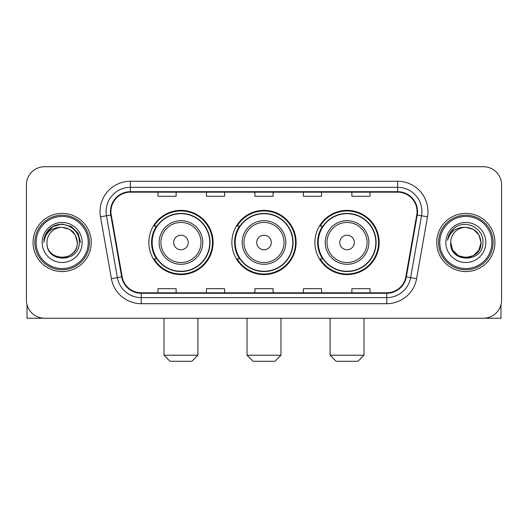 <?xml version="1.0" encoding="UTF-8"?>
<svg xmlns="http://www.w3.org/2000/svg" width="528" height="528" viewBox="0 0 528 528"><rect width="100%" height="100%" fill="white"/><g stroke="black" fill="none" stroke-linecap="round" stroke-linejoin="round"><path stroke-width="0.79" d="M314.912 242.484A32.122 32.122 0 0 0 347.041 274.606A32.122 32.122 0 0 0 379.163 242.484A32.122 32.122 0 0 0 347.041 210.355A32.122 32.122 0 0 0 314.912 242.484M231.878 242.484A32.122 32.122 0 0 0 264 274.606A32.122 32.122 0 0 0 296.122 242.484A32.122 32.122 0 0 0 264 210.355A32.122 32.122 0 0 0 231.878 242.484M148.837 242.484A32.122 32.122 0 0 0 180.959 274.606A32.122 32.122 0 0 0 213.088 242.484A32.122 32.122 0 0 0 180.959 210.355A32.122 32.122 0 0 0 148.837 242.484M156.539 258.845A29.396 29.396 0 0 1 156.539 226.116M239.58 258.845A29.396 29.396 0 0 1 239.58 226.116M322.621 258.845A29.396 29.396 0 0 1 322.621 226.116M26.4 184.899L26.4 300.062A18.183 18.183 0 0 0 44.583 318.245L483.417 318.245A18.183 18.183 0 0 0 501.6 300.062L501.6 184.899A18.183 18.183 0 0 0 483.417 166.716L44.583 166.716A18.183 18.183 0 0 0 26.4 184.899L26.4 300.062M33.066 242.484A29.093 29.093 0 0 0 62.159 271.577A29.093 29.093 0 0 0 91.258 242.484A29.093 29.093 0 0 0 62.159 213.391A29.093 29.093 0 0 0 33.066 242.484A29.093 29.093 0 0 0 62.159 271.577A29.093 29.093 0 0 0 91.258 242.484A29.093 29.093 0 0 0 62.159 213.391A29.093 29.093 0 0 0 33.066 242.484M436.742 242.484A29.093 29.093 0 0 0 465.841 271.577A29.093 29.093 0 0 0 494.934 242.484A29.093 29.093 0 0 0 465.841 213.391A29.093 29.093 0 0 0 436.742 242.484A29.093 29.093 0 0 0 465.841 271.577A29.093 29.093 0 0 0 494.934 242.484A29.093 29.093 0 0 0 465.841 213.391A29.093 29.093 0 0 0 436.742 242.484M110.953 211.57A19.397 19.397 0 0 1 130.35 192.172L397.65 192.172A19.397 19.397 0 0 1 416.75 214.936L405.847 276.764A19.397 19.397 0 0 1 386.747 292.789L141.253 292.789A19.397 19.397 0 0 1 122.153 276.764L111.25 214.936A19.397 19.397 0 0 1 110.953 211.57M110.471 211.57A19.879 19.879 0 0 0 110.774 215.021L121.671 276.85A19.879 19.879 0 0 0 141.253 293.278L386.747 293.278A19.879 19.879 0 0 0 406.329 276.85L417.226 215.021A19.879 19.879 0 0 0 397.65 191.69L130.35 191.69A19.879 19.879 0 0 0 110.471 211.57M100.505 216.83A30.307 30.307 0 0 1 130.35 181.262L397.65 181.262A30.307 30.307 0 0 1 427.495 216.83L416.592 278.659A30.307 30.307 0 0 1 386.747 303.699L141.253 303.699A30.307 30.307 0 0 1 111.408 278.659L100.505 216.83L106.471 215.78A24.242 24.242 0 0 1 130.35 187.328L397.65 187.328A24.242 24.242 0 0 1 421.529 215.78L410.626 277.603A24.242 24.242 0 0 1 386.747 297.64L141.253 297.64A24.242 24.242 0 0 1 117.374 277.603L106.471 215.78A24.242 24.242 0 0 1 106.108 211.57M483.417 166.716L44.583 166.716M44.583 318.245L483.417 318.245M501.6 300.062L501.6 184.899M406.329 276.85L410.626 277.603L421.529 215.78L427.495 216.83M254.905 192.172L254.905 196.277L273.095 196.277L273.095 192.172M206.422 192.172L206.422 196.277L224.605 196.277L224.605 192.172M157.931 192.172L157.931 196.277L176.114 196.277L176.114 192.172M303.395 192.172L303.395 196.277L321.578 196.277L321.578 192.172M351.886 192.172L351.886 196.277L370.069 196.277L370.069 192.172M273.095 292.789L273.095 288.684L254.905 288.684L254.905 292.789M224.605 292.789L224.605 288.684L206.422 288.684L206.422 292.789M176.114 292.789L176.114 288.684L157.931 288.684L157.931 292.789M321.578 292.789L321.578 288.684L303.395 288.684L303.395 292.789M370.069 292.789L370.069 288.684L351.886 288.684L351.886 292.789M27.007 304.722L27.007 318.245L97.317 318.245M88.222 242.484A26.063 26.063 0 0 0 62.159 216.421A26.063 26.063 0 0 0 36.095 242.484A26.063 26.063 0 0 0 62.159 268.547A26.063 26.063 0 0 0 88.222 242.484M89.437 242.484A27.278 27.278 0 0 0 62.159 215.206A27.278 27.278 0 0 0 34.888 242.484A27.278 27.278 0 0 0 62.159 269.755A27.278 27.278 0 0 0 89.437 242.484M77.312 242.484C76.415 233.277 71.366 228.228 62.159 227.33L69.736 229.357L75.286 234.907L77.312 242.484L75.286 234.907L69.736 229.357L62.159 227.33L69.736 229.357L75.286 234.907L77.312 242.484L75.286 234.907L69.736 229.357L62.159 227.33L69.736 229.357L75.286 234.907L77.312 242.484L75.286 234.907L69.736 229.357L62.159 227.33L69.736 229.357L75.286 234.907L77.312 242.484C78.243 262.033 46.081 262.033 47.005 242.484C45.659 263.512 79.939 263.043 79.226 242.484C80.355 228.05 61.439 218.876 50.543 228.169C46.741 231.35 44.517 235.382 43.857 240.28C46.721 231.251 52.82 226.934 62.159 227.33L69.736 229.357L75.286 234.907L77.312 242.484C78.243 262.033 46.081 262.033 47.005 242.484C46.081 262.033 78.243 262.033 77.312 242.484C78.243 262.033 46.081 262.033 47.005 242.484C46.081 262.033 78.243 262.033 77.312 242.484C78.243 262.033 46.081 262.033 47.005 242.484C46.081 262.033 78.243 262.033 77.312 242.484C78.243 262.033 46.081 262.033 47.005 242.484C46.081 262.033 78.243 262.033 77.312 242.484C78.243 262.033 46.081 262.033 47.005 242.484C46.081 262.033 78.243 262.033 77.312 242.484C78.243 262.033 46.081 262.033 47.005 242.484C46.081 262.033 78.243 262.033 77.312 242.484C78.243 262.033 46.081 262.033 47.005 242.484A15.154 15.154 0 0 1 62.159 227.33L69.736 229.357L75.286 234.907L77.312 242.484C77.92 254.245 62.799 262.06 53.572 254.965M42.161 242.484A20.005 20.005 0 0 0 62.159 262.482A20.005 20.005 0 0 0 82.163 242.484A20.005 20.005 0 0 0 62.159 222.479A20.005 20.005 0 0 0 42.161 242.484M50.536 228.175L46.068 233.488M45.943 233.726L52.945 226.519L62.159 224.05L71.379 226.519L78.124 233.264L80.593 242.484L78.124 233.264L71.379 226.519L62.159 224.05L52.945 226.519L46.2 233.264L43.725 242.484M45.791 234.003L46.193 233.27L45.791 234.003M191.869 361.284L170.049 361.284L163.99 355.219L197.934 355.219L191.869 361.284M188.232 242.484A7.273 7.273 0 0 0 180.959 235.211A7.273 7.273 0 0 0 173.686 242.484A7.273 7.273 0 0 0 180.959 249.757A7.273 7.273 0 0 0 188.232 242.484M202.778 242.484A21.82 21.82 0 0 0 180.959 220.664A21.82 21.82 0 0 0 159.139 242.484A21.82 21.82 0 0 0 180.959 264.304A21.82 21.82 0 0 0 202.778 242.484A21.82 21.82 0 0 1 180.959 264.304A21.82 21.82 0 0 1 159.139 242.484M209.755 242.484A28.789 28.789 0 0 0 180.959 213.695A28.789 28.789 0 0 0 152.17 242.484A28.789 28.789 0 0 0 180.959 271.273A28.789 28.789 0 0 0 209.755 242.484M212.48 242.484A31.522 31.522 0 0 1 154.024 258.845L156.948 258.845A29.06 29.06 0 0 0 200.191 264.277A29.06 29.06 0 0 0 200.191 220.691A29.06 29.06 0 0 0 156.948 226.116L154.024 226.116A31.522 31.522 0 0 1 212.48 242.484M274.91 361.284L253.09 361.284L247.031 355.219L280.969 355.219L274.91 361.284M271.273 242.484A7.273 7.273 0 0 0 264 235.211A7.273 7.273 0 0 0 256.727 242.484A7.273 7.273 0 0 0 264 249.757A7.273 7.273 0 0 0 271.273 242.484M285.82 242.484A21.82 21.82 0 0 0 264 220.664A21.82 21.82 0 0 0 242.18 242.484A21.82 21.82 0 0 0 264 264.304A21.82 21.82 0 0 0 285.82 242.484A21.82 21.82 0 0 1 264 264.304A21.82 21.82 0 0 1 242.18 242.484M292.789 242.484A28.789 28.789 0 0 0 264 213.695A28.789 28.789 0 0 0 235.211 242.484A28.789 28.789 0 0 0 264 271.273A28.789 28.789 0 0 0 292.789 242.484M295.522 242.484A31.522 31.522 0 0 1 237.065 258.845L239.983 258.845A29.06 29.06 0 0 0 283.226 264.277A29.06 29.06 0 0 0 283.226 220.691A29.06 29.06 0 0 0 239.983 226.116L237.065 226.116A31.522 31.522 0 0 1 295.522 242.484M357.951 361.284L336.131 361.284L330.066 355.219L364.01 355.219L357.951 361.284M354.314 242.484A7.273 7.273 0 0 0 347.041 235.211A7.273 7.273 0 0 0 339.768 242.484A7.273 7.273 0 0 0 347.041 249.757A7.273 7.273 0 0 0 354.314 242.484M368.861 242.484A21.82 21.82 0 0 0 347.041 220.664A21.82 21.82 0 0 0 325.222 242.484A21.82 21.82 0 0 0 347.041 264.304A21.82 21.82 0 0 0 368.861 242.484A21.82 21.82 0 0 1 347.041 264.304A21.82 21.82 0 0 1 325.222 242.484M375.83 242.484A28.789 28.789 0 0 0 347.041 213.695A28.789 28.789 0 0 0 318.245 242.484A28.789 28.789 0 0 0 347.041 271.273A28.789 28.789 0 0 0 375.83 242.484M378.556 242.484A31.522 31.522 0 0 1 320.1 258.845L323.024 258.845A29.06 29.06 0 0 0 366.267 264.277A29.06 29.06 0 0 0 366.267 220.691A29.06 29.06 0 0 0 323.024 226.116L320.1 226.116A31.522 31.522 0 0 1 378.556 242.484M500.993 304.722L500.993 318.245L430.683 318.245M491.905 242.484A26.063 26.063 0 0 0 465.841 216.421A26.063 26.063 0 0 0 439.778 242.484A26.063 26.063 0 0 0 465.841 268.547A26.063 26.063 0 0 0 491.905 242.484M493.112 242.484A27.278 27.278 0 0 0 465.841 215.206A27.278 27.278 0 0 0 438.563 242.484A27.278 27.278 0 0 0 465.841 269.755A27.278 27.278 0 0 0 493.112 242.484M473.418 255.605L465.841 257.638L458.264 255.605L452.714 250.061L450.688 242.484A15.154 15.154 0 0 1 465.841 227.33L473.418 229.357L478.962 234.907L480.995 242.484L478.962 234.907L473.418 229.357L465.841 227.33L473.418 229.357L478.962 234.907L480.995 242.484L478.962 234.907L473.418 229.357L465.841 227.33L473.418 229.357L465.841 227.33L473.418 229.357L478.962 234.907L480.995 242.484C481.919 262.033 449.757 262.033 450.688 242.484C449.335 263.512 483.615 263.043 482.909 242.484C484.031 228.05 465.122 218.876 454.219 228.169C450.417 231.35 448.193 235.382 447.539 240.28C450.397 231.251 456.496 226.934 465.841 227.33L473.418 229.357L478.962 234.907L480.995 242.484C481.919 262.033 449.757 262.033 450.688 242.484C449.757 262.033 481.919 262.033 480.995 242.484L478.962 250.061L473.418 255.605L465.841 257.638L458.264 255.605M465.841 227.33C475.042 228.228 480.091 233.277 480.995 242.484C481.919 262.033 449.757 262.033 450.688 242.484C449.757 262.033 481.919 262.033 480.995 242.484C481.919 262.033 449.757 262.033 450.688 242.484C449.757 262.033 481.919 262.033 480.995 242.484C481.919 262.033 449.757 262.033 450.688 242.484M445.837 242.484A20.005 20.005 0 0 0 465.841 262.482A20.005 20.005 0 0 0 485.839 242.484A20.005 20.005 0 0 0 465.841 222.479A20.005 20.005 0 0 0 445.837 242.484M480.995 242.484C481.602 254.245 466.475 262.06 457.248 254.965M454.212 228.175L449.744 233.488M449.473 234.003L449.869 233.27L449.473 234.003M397.65 181.262L397.65 191.69M106.471 215.78L110.774 215.021M141.253 303.699L141.253 293.278M386.747 293.278L386.747 303.699M111.408 278.659L121.671 276.85M417.226 215.021L421.529 215.78M130.35 181.262L130.35 191.69M410.626 277.603L416.592 278.659M201.01 242.484A20.044 20.044 0 0 0 180.959 222.44A20.044 20.044 0 0 0 160.915 242.484A20.044 20.044 0 0 0 180.959 262.528A20.044 20.044 0 0 0 201.01 242.484M284.044 242.484A20.044 20.044 0 0 0 264 222.44A20.044 20.044 0 0 0 243.956 242.484A20.044 20.044 0 0 0 264 262.528A20.044 20.044 0 0 0 284.044 242.484M367.085 242.484A20.044 20.044 0 0 0 347.041 222.44A20.044 20.044 0 0 0 326.99 242.484A20.044 20.044 0 0 0 347.041 262.528A20.044 20.044 0 0 0 367.085 242.484M197.934 318.245L197.934 355.219M163.99 318.245L163.99 355.219M280.969 318.245L280.969 355.219M247.031 318.245L247.031 355.219M364.01 318.245L364.01 355.219M330.066 318.245L330.066 355.219"/></g></svg>
